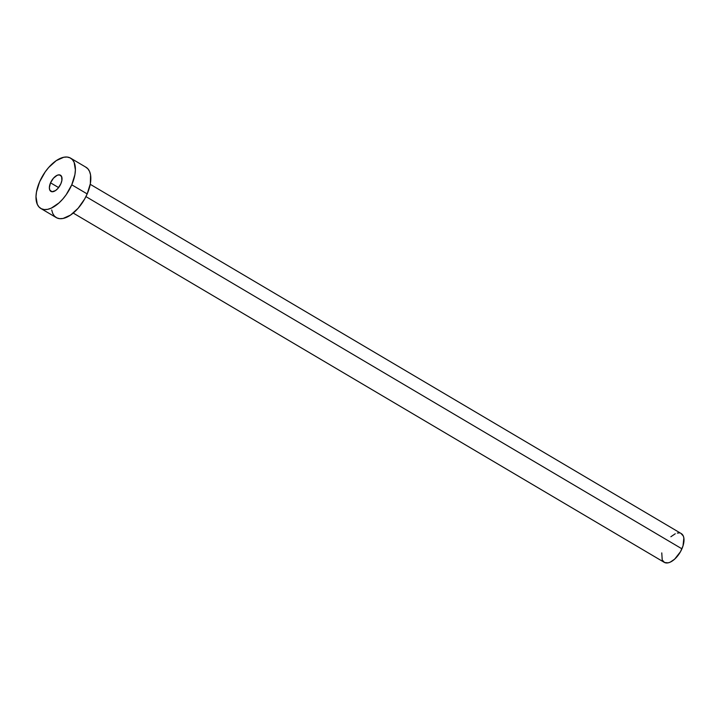 <?xml version="1.0" encoding="UTF-8"?>
<svg xmlns="http://www.w3.org/2000/svg" width="720" height="720" viewBox="0 0 720 720"><rect width="100%" height="100%" fill="white"/><g stroke="black" fill="none" stroke-linecap="round" stroke-linejoin="round"><path stroke-width="1.08" d="M50.535 182.817A9.396 4.824 120.6 0 1 60.48 175.203A9.396 4.824 120.6 0 1 60.858 183.78L61.875 180.513L61.614 176.544L59.364 174.852L57.114 175.311L53.442 178.209L50.535 182.817L49.365 187.587L49.779 190.044L52.029 191.736L55.512 190.584L57.951 188.388L60.858 183.78A9.396 4.824 120.6 0 1 50.913 191.385A9.396 4.824 120.6 0 1 50.535 182.817L58.608 187.587L50.535 182.817M73.233 213.066L664.245 562.338A16.704 8.577 -59.4 0 0 681.921 548.82L85.932 196.605L681.921 548.82A16.704 8.577 -59.4 0 0 681.246 533.574L90.234 184.302M71.757 184.806A29.232 15.012 120.6 0 1 40.824 208.467A29.232 15.012 120.6 0 1 39.636 181.791A29.232 15.012 120.6 0 1 70.569 158.13A29.232 15.012 120.6 0 1 71.757 184.806L87.183 193.923L71.757 184.806L66.168 194.742L62.712 199.134L58.977 202.932L51.291 208.134L47.628 209.349L44.28 209.556L41.364 208.755L39.006 206.982L37.278 204.291L36 196.632L36.486 191.952L39.636 181.791L45.225 171.855L48.69 167.454L56.268 160.623L63.765 157.248L67.113 157.041L70.029 157.833L72.396 159.615L74.115 162.297L75.393 169.956L74.907 174.636L71.757 184.806M40.824 208.467L56.25 217.584A29.232 15.012 -59.4 0 0 87.183 193.923A29.232 15.012 -59.4 0 0 85.995 167.247L70.569 158.13M85.455 166.95L87.822 168.732L89.541 171.414L90.558 174.906L90.333 183.753L87.183 193.923L84.645 199.017L78.138 208.251L70.551 215.082L63.054 218.466L59.706 218.673L56.79 217.872L54.432 216.099L52.704 213.408L51.696 209.916M670.869 536.742L675.261 533.763M677.349 533.07L679.266 532.953M680.931 533.412L683.271 535.959L683.847 537.957L683.019 545.877L680.472 551.727L674.622 559.179L670.23 562.149L668.133 562.842L664.551 562.509L662.22 559.953L661.77 552.906"/></g></svg>
